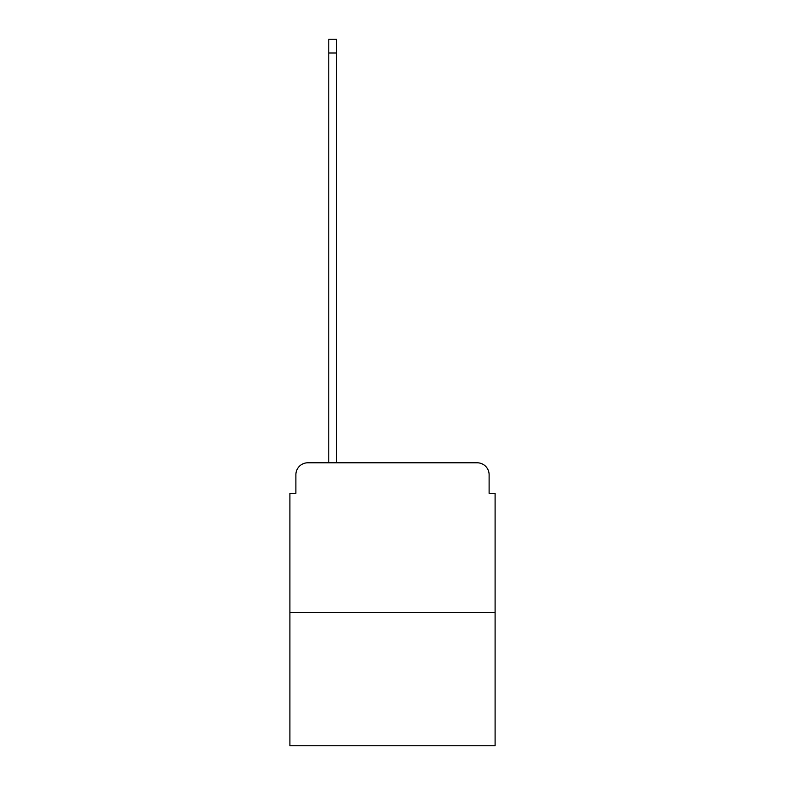 <?xml version="1.0" encoding="UTF-8"?>
<svg xmlns="http://www.w3.org/2000/svg" width="785" height="785" viewBox="0 0 785 785"><rect width="100%" height="100%" fill="white"/><g stroke="black" fill="none" stroke-linecap="round" stroke-linejoin="round"><path stroke-width="1.18" d="M295.886 474.758L295.886 493.304L295.886 474.758A11.961 11.961 0 0 1 307.848 462.787L328.787 462.787L328.787 39.25L336.569 39.25L336.569 462.787L345.842 462.787M495.099 612.349L289.9 612.349L289.9 745.75L495.099 745.75L495.099 493.304L489.114 493.304L489.114 474.758A11.961 11.961 0 0 0 477.152 462.787L307.848 462.787M289.9 612.349L289.9 493.304L295.886 493.304M439.158 462.787L477.152 462.787M489.114 493.304L489.114 474.758M328.787 53.007L336.569 53.007"/></g></svg>
